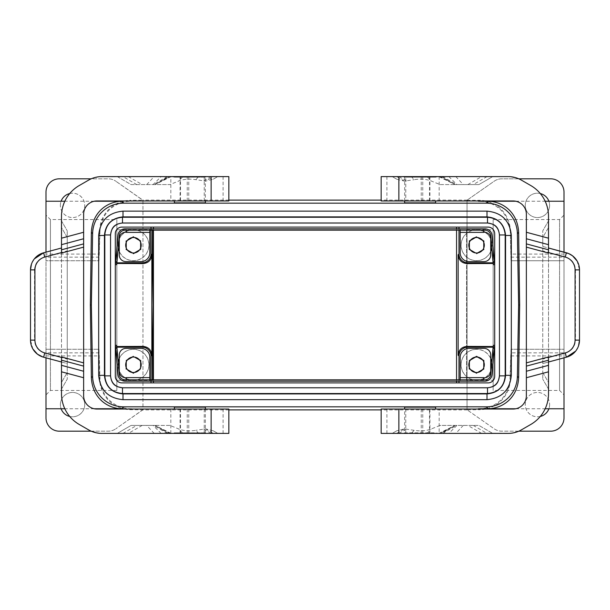 <?xml version="1.0" encoding="UTF-8"?>
<svg xmlns="http://www.w3.org/2000/svg" width="610" height="610" viewBox="0 0 610 610"><rect width="100%" height="100%" fill="white"/><g stroke="black" fill="none" stroke-linecap="round" stroke-linejoin="round"><path stroke-width="0.46" stroke-dasharray="3.05 2.29" d="M404.621 407.144L435.609 407.144M174.391 407.144L205.379 407.144M518.797 431.178L501.778 431.178A13.283 13.283 0 0 1 494.161 428.777L467.046 409.79L479.315 409.691L478.682 409.043M124.394 409.043A30.996 30.996 -45.7 0 0 130.685 409.691L142.953 409.79L142.953 200.21L130.685 200.309L131.318 200.957M467.176 409.882L381.151 409.882M228.849 409.882L142.824 409.882M456.57 382.905L121.947 382.905A6.641 6.641 0 0 1 115.305 376.263L115.305 233.737A6.641 6.641 0 0 1 121.947 227.095L488.053 227.095A6.641 6.641 0 0 1 494.695 233.737L494.695 376.263A6.641 6.641 0 0 1 488.053 382.905L456.57 382.905M456.57 381.151L456.57 379.824M456.57 230.176L456.57 228.849M153.43 381.151L153.43 379.824M153.43 230.176L153.43 228.849M540.292 416.455A12.177 12.177 0 0 1 525.263 404.621A12.177 12.177 0 0 1 537.441 392.443A12.177 12.177 0 0 1 548.886 408.761M518.797 178.821L501.778 178.821A13.283 13.283 0 0 0 494.161 181.223L467.046 200.21L494.161 181.223A13.283 13.283 0 0 1 501.778 178.821L550.723 178.821A13.283 13.283 0 0 1 564.006 192.104L564.006 417.896A13.283 13.283 0 0 1 550.723 431.178L501.778 431.178A13.283 13.283 0 0 1 494.161 428.777L467.046 409.79L467.046 200.21L467.046 409.691M564.006 408.761L564.006 349.271L564.006 408.761M486.849 408.761A30.996 30.996 -134.3 0 0 510.296 379.512L511.028 349.271L564.006 349.271L511.028 349.271L510.867 352.854L564.006 352.854M485.606 409.043A30.996 30.996 -134.3 0 1 479.315 409.691M205.379 433.397L174.391 433.397L205.379 433.397L205.379 432.803L189.885 432.803L205.379 432.803L207.598 433.397L189.885 433.397L207.598 433.397M467.046 200.309L479.315 200.309L478.682 200.957M174.391 409.043L205.379 409.043L174.391 409.043M172.18 433.397L189.885 433.397L172.18 433.397L174.391 432.803L189.885 432.803L174.391 432.803L174.391 433.397M180.484 409.043L180.484 433.397L228.849 433.397L228.849 409.043L96.914 409.043C88.862 408.242 84.432 403.812 83.631 395.76L83.631 214.24C84.432 206.188 88.862 201.757 96.914 200.957L170.838 200.957L170.838 176.603L223.092 176.603L180.08 176.603L205.356 176.603L205.356 200.957L180.484 200.957L180.484 176.603M180.484 433.397L99.834 433.321L91.195 431.178L79.201 424.446C67.862 417.362 61.961 407.137 61.496 393.778L61.496 216.222C61.961 202.863 67.862 192.638 79.201 185.554L91.195 178.821L98.843 176.77L170.838 176.603M169.961 425.429L153.499 425.429L154.749 425.429L170.251 433.397L167.3 433.397L217.778 433.397L117.28 433.397L131.081 425.429L169.961 425.429L178.905 429.043C183.694 430.889 189.352 431.323 195.871 430.34L198.646 433.397M169.763 433.397L117.28 433.397L131.081 425.429L154.749 425.429L169.763 433.397M213.302 430.812L217.778 433.397L213.302 430.812L205.532 428.876L195.871 430.34M161.139 433.397L153.095 425.429M61.496 253.058L61.496 220.881L61.496 227.522L67.245 237.488L67.245 230.847L67.245 237.488L61.496 227.522L61.496 389.119L61.496 382.478L67.245 372.512L67.245 237.488L67.245 363.545L61.496 362.004L61.496 356.941M61.496 362.004L61.496 382.478L67.245 372.512L67.245 379.153L67.245 363.545M32.894 349.004L30.5 340.113L34.541 340.113C34.938 346.617 38.224 350.887 44.385 352.938L43.623 357.216L67.161 363.522M61.496 389.119L67.245 379.153L61.496 389.119M30.5 340.113L30.5 269.887L34.541 269.887L34.541 340.113M34.343 258.876L31.445 264.191M34.541 269.887C34.945 263.383 38.224 259.105 44.385 257.062L43.623 252.784L61.496 247.995M61.496 220.881L67.245 230.847L61.496 220.881M174.391 200.957L205.379 200.957L174.391 200.957M180.484 200.957L170.838 200.957M205.356 176.603L228.849 176.603L228.849 200.957L205.356 200.957M549.618 404.621A12.177 12.177 0 0 1 526.483 409.92A12.177 12.177 0 0 1 537.441 392.443A12.177 12.177 0 0 1 549.618 404.621M540.292 193.545A12.177 12.177 0 0 0 525.263 205.379A12.177 12.177 0 0 0 537.441 217.556A12.177 12.177 0 0 0 540.163 193.515A12.177 12.177 0 0 0 525.263 205.379A12.177 12.177 0 0 0 537.441 217.556A12.177 12.177 0 0 0 548.886 201.239M564.006 394.876L564.006 215.124L564.006 394.876L559.576 390.446L559.576 305L559.576 390.446L493.162 390.446L493.162 305L493.162 390.446M564.006 201.239L564.006 260.729L511.028 260.729L564.006 260.729L564.006 201.239M564.006 252.143L564.006 357.856M466.604 380.266L466.604 229.734L466.604 380.266L493.162 380.266L493.162 229.734L493.162 380.266M493.162 305L493.162 219.554L493.162 305M467.176 200.118L381.151 200.118M228.849 200.118L142.824 200.118M466.604 229.734L493.162 229.734M493.162 219.554L559.576 219.554L559.576 305L559.576 219.554L564.006 215.124M476.562 229.825A15.41 15.41 0 0 0 461.152 245.228A15.41 15.41 0 0 0 476.562 260.638A15.41 15.41 0 0 0 491.973 245.228A15.41 15.41 0 0 0 476.562 229.825M483.646 231.449A15.494 15.494 0 0 0 461.747 249.764A15.494 15.494 0 0 0 490.73 251.503L490.73 238.952A15.494 15.494 0 0 0 485.24 232.387L460.184 232.387L460.184 228.849L460.184 230.176L483.646 230.176L483.646 228.849L484.973 228.849A7.084 7.084 0 0 1 492.034 235.315L494.596 264.595L493.269 264.709L494.596 264.595L494.321 261.507L493.002 261.621L493.269 264.709L493.002 261.621L493.269 264.709L493.002 261.621L493.269 264.709L493.002 261.621L493.269 264.709L493.002 261.621L493.269 264.709L493.002 261.621L493.269 264.709L493.002 261.621L494.321 261.507L494.596 264.595L493.269 264.709L490.707 235.429A5.757 5.757 0 0 0 484.973 230.176L483.646 230.176M490.73 238.952L490.73 238.807A6.641 6.641 0 0 0 485.789 232.387L485.24 232.387A15.494 15.494 0 0 0 484.996 232.235M476.562 236.535L474.389 237.793A7.747 7.747 0 0 0 471.21 239.631L469.037 240.881L469.037 243.39A7.747 7.747 0 0 0 469.037 247.065L469.037 249.574L471.21 250.832A7.747 7.747 0 0 0 474.389 252.67L476.562 253.92L478.736 252.67A7.747 7.747 0 0 0 481.915 250.832L484.088 249.574L484.088 247.065A7.747 7.747 0 0 0 484.088 243.39L484.088 240.881L481.915 239.631A7.747 7.747 0 0 0 478.736 237.793L476.562 236.535L477.668 237.564M469.364 242.353L469.037 240.881M470.478 250.024L469.364 249.383L469.364 241.08L470.478 240.439M475.457 237.564L476.562 236.924L484.088 240.881M482.647 240.439L483.761 241.08L483.761 242.353M483.761 248.102L484.088 249.574M483.761 241.08L483.761 249.383L482.647 250.024M477.668 252.898L476.562 253.92M483.761 249.383L476.562 253.539L475.457 252.898M476.562 253.539L469.037 249.574M469.364 249.383L469.364 248.102M476.562 349.362A15.41 15.41 0 0 0 461.152 364.772A15.41 15.41 0 0 0 476.562 380.175A15.41 15.41 0 0 0 491.973 364.772A15.41 15.41 0 0 0 476.562 349.362M484.996 377.765A15.494 15.494 0 0 0 485.24 377.613A15.494 15.494 0 0 0 490.73 371.048L490.73 358.497A15.494 15.494 0 0 0 461.747 360.236A15.494 15.494 0 0 0 483.646 378.551M482.647 359.976L484.088 360.426L484.088 362.935A7.747 7.747 0 0 0 474.389 357.33L476.562 356.08L477.668 357.102M469.037 360.426L471.21 359.168A7.747 7.747 0 0 0 469.037 362.935L469.037 360.426L470.478 359.976M475.457 357.102L476.562 356.461L483.761 360.617L483.761 361.898M476.562 356.08L478.736 357.33M481.915 359.168L484.088 360.426M483.761 367.647L484.088 369.119L481.915 370.369A7.747 7.747 0 0 0 484.088 366.61L484.088 369.119M483.761 360.617L483.761 368.92L482.647 369.561M477.668 372.435L476.562 373.465L474.389 372.207A7.747 7.747 0 0 0 478.736 372.207L476.562 373.465M483.761 368.92L476.562 373.076L475.457 372.435M470.478 369.561L469.037 369.119L469.037 366.61A7.747 7.747 0 0 0 471.21 370.369L469.037 369.119M476.562 373.076L469.364 368.92L469.364 367.647M469.364 361.898L469.364 360.617L476.562 356.461M491.805 248.003A15.494 15.494 0 0 0 491.096 239.852M460.184 232.387L460.184 252.754A8.853 8.853 0 0 0 469.037 261.614L484.088 261.614A6.641 6.641 0 0 0 490.73 254.972L490.73 251.503M483.646 232.387L483.646 228.849L149.816 228.849L149.816 230.176L126.354 230.176L126.354 228.849L149.816 228.849L149.816 252.754A8.853 8.853 0 0 1 140.963 261.614L125.912 261.614A6.641 6.641 0 0 1 119.27 254.972L119.27 251.503A15.494 15.494 0 0 0 148.253 249.764A15.494 15.494 0 0 0 126.354 231.449M481.915 239.631A7.747 7.747 0 0 1 484.088 243.39M474.389 237.793A7.747 7.747 0 0 1 478.736 237.793M469.037 243.39A7.747 7.747 0 0 1 471.21 239.631M471.21 250.832A7.747 7.747 0 0 1 469.037 247.065M478.736 252.67A7.747 7.747 0 0 1 474.389 252.67M484.088 247.065A7.747 7.747 0 0 1 481.915 250.832M491.096 370.148A15.494 15.494 0 0 0 491.805 361.997M490.73 371.048L490.73 371.193A6.641 6.641 0 0 1 485.789 377.613L460.184 377.613L460.184 381.151L460.184 379.824L483.646 379.824L483.646 381.151L149.816 381.151L149.816 379.824L126.354 379.824L126.354 381.151L126.354 377.613M474.389 357.33A7.747 7.747 0 0 0 471.21 359.168M469.037 362.935A7.747 7.747 0 0 0 469.037 366.61M471.21 370.369A7.747 7.747 0 0 0 474.389 372.207M478.736 372.207A7.747 7.747 0 0 0 481.915 370.369M484.088 366.61A7.747 7.747 0 0 0 484.088 362.935M485.789 377.613L483.646 377.834L483.646 381.151L484.973 381.151A7.084 7.084 0 0 0 492.034 374.685L494.596 345.405L493.269 345.29L493.002 348.379L493.269 345.29L493.002 348.379L493.269 345.29L493.002 348.379L493.269 345.29L493.002 348.379L493.269 345.29L493.002 348.379L493.269 345.29L493.002 348.379L493.269 345.29L494.596 345.405L493.269 345.29L494.596 345.405L494.321 348.493L494.596 345.405L493.269 345.29L490.707 374.57A5.757 5.757 0 0 1 484.973 379.824L483.646 379.824M493.101 262.803L494.435 262.803M458.987 230.176L458.987 228.849M458.987 381.151L458.987 379.824M493.101 347.197L494.435 347.197M510.296 230.488L511.028 260.729L510.296 230.488A30.996 30.996 134.3 0 0 486.849 201.239M115.564 262.803L116.899 262.803M115.503 263.489L116.838 263.489M205.379 176.603L174.391 176.603L205.379 176.603L205.379 177.197L189.885 177.197L205.379 177.197L207.598 176.603L172.18 176.603L207.598 176.603M493.162 263.489L494.496 263.489M174.391 176.603L174.391 177.197L189.885 177.197L174.391 177.197L172.18 176.603M174.391 202.856L205.379 202.856M213.355 176.603L217.778 176.603L213.302 179.188L205.532 181.124L195.871 179.66C189.352 178.677 183.694 179.111 178.905 180.956L169.961 184.571L131.081 184.571L117.28 176.603L213.355 176.603L205.532 181.124M146.736 184.571L154.177 176.603L117.28 176.603L131.081 184.571L153.095 184.571L161.139 176.603L170.251 176.603L167.3 176.603L168.238 176.603L155.268 184.571L169.961 184.571M154.177 176.603L161.139 176.603M153.095 184.571L154.749 184.571L169.763 176.603L154.749 184.571L153.499 184.571L155.268 184.571M195.871 179.66L198.646 176.603L168.238 176.603M198.646 176.603L217.778 176.603L213.302 179.188M404.621 202.856L435.609 202.856M485.606 200.957A30.996 30.996 134.3 0 0 479.315 200.309M435.609 176.603L404.621 176.603L435.609 176.603L435.609 177.197L404.621 177.197L435.609 177.197L437.82 176.603L402.402 176.603L437.82 176.603M404.621 176.603L404.621 177.197L402.402 176.603M404.621 200.957L435.609 200.957L404.621 200.957M381.151 200.957L513.086 200.957C521.138 201.757 525.568 206.188 526.369 214.24L526.369 395.76C525.568 403.812 521.138 408.242 513.086 409.043L439.162 409.043L439.162 433.397L386.908 433.397L429.92 433.397L404.643 433.397L404.643 409.043L429.516 409.043L429.516 433.397M429.516 200.957L429.516 176.603L429.92 176.603L386.908 176.603L510.166 176.679L518.805 178.821L530.799 185.554C542.137 192.638 548.039 202.863 548.504 216.222L548.504 393.778C548.039 407.137 542.137 417.362 530.799 424.446L518.805 431.178L511.157 433.23L439.162 433.397M381.151 176.603L405.78 176.603L405.78 200.957M429.516 176.603L405.78 176.603M440.039 184.571L456.501 184.571L455.251 184.571L439.749 176.603L442.7 176.603L392.222 176.603L492.72 176.603L478.919 184.571L440.039 184.571L431.095 180.956C426.306 179.111 420.648 178.677 414.129 179.66L411.353 176.603M440.237 176.603L492.72 176.603L478.919 184.571L455.251 184.571L440.237 176.603M396.698 179.188L392.222 176.603L396.698 179.188L404.468 181.124L414.129 179.66M448.861 176.603L456.905 184.571M548.504 356.941L548.504 362.004L542.839 363.522L548.504 362.004L548.504 389.119L548.504 382.478L542.755 372.512L542.755 379.153L542.755 372.512L548.504 382.478L548.504 220.881L548.504 227.522L542.755 237.488L542.755 372.512L542.755 246.455L548.504 247.995L548.504 253.058M542.839 246.478L548.504 247.995L548.504 227.522L542.755 237.488L542.755 230.847L542.755 246.455M548.504 220.881L542.755 230.847L548.504 220.881M577.106 260.996L579.5 269.887L575.459 269.887C575.062 263.383 571.776 259.113 565.615 257.062L566.377 252.784M575.657 351.124L578.554 345.809M548.504 389.119L542.755 379.153L548.504 389.119M566.377 357.216L565.615 352.938C571.776 350.895 575.055 346.617 575.459 340.113L579.5 340.113M404.621 409.043L435.609 409.043L404.621 409.043M429.516 409.043L439.162 409.043M404.643 433.397L381.151 433.397L381.151 409.043L404.643 409.043M69.708 193.545A12.177 12.177 0 0 1 84.737 205.379A12.177 12.177 0 0 1 72.559 217.556A12.177 12.177 0 0 1 61.114 201.239M142.953 409.691L115.839 428.777L142.953 409.79L142.953 200.21L115.839 181.223L142.953 200.309M91.203 431.178L108.222 431.178A13.283 13.283 0 0 0 115.839 428.777A13.283 13.283 0 0 1 108.222 431.178L59.277 431.178A13.283 13.283 0 0 1 45.994 417.896L45.994 192.104A13.283 13.283 0 0 1 59.277 178.821L108.222 178.821A13.283 13.283 0 0 1 115.839 181.223A13.283 13.283 0 0 0 108.222 178.821L91.203 178.821M45.994 254.088L45.994 201.239L45.994 260.729L45.994 254.088L99.087 254.088L98.972 260.729L45.994 260.729L98.988 260.729L99.133 257.145L45.994 257.145M123.151 201.239A30.996 30.996 45.7 0 0 99.704 230.488L99.087 254.088M124.394 200.957A30.996 30.996 45.7 0 1 130.685 200.309M69.708 416.455A12.177 12.177 0 0 0 84.737 404.621A12.177 12.177 0 0 0 72.559 392.443A12.177 12.177 0 0 0 69.837 416.485A12.177 12.177 0 0 0 84.737 404.621A12.177 12.177 0 0 0 72.559 392.443A12.177 12.177 0 0 0 61.114 408.761M60.382 205.379A12.177 12.177 0 0 1 83.517 200.08A12.177 12.177 0 0 1 72.559 217.556A12.177 12.177 0 0 1 60.382 205.379M45.994 215.124L45.994 394.876L45.994 215.124L50.424 219.554L50.424 305L50.424 219.554L116.838 219.554L116.838 305L116.838 219.554M131.6 408.753C117.913 408.959 101.611 399.946 99.994 379.214L98.988 349.271L45.994 349.271L45.994 408.761L45.994 349.271L98.972 349.271L99.704 379.512A30.996 30.996 -45.7 0 0 123.151 408.761M45.994 252.143L45.994 357.856M435.609 433.397L404.621 433.397L435.609 433.397L435.609 432.803L404.621 432.803L404.621 433.397M152.447 230.176L152.515 229.734L152.591 230.176M116.838 305L116.838 390.446L116.838 305M133.438 229.825A15.41 15.41 0 0 0 118.027 245.228A15.41 15.41 0 0 0 133.438 260.638A15.41 15.41 0 0 0 148.848 245.228A15.41 15.41 0 0 0 133.438 229.825M118.904 239.852A15.494 15.494 0 0 0 118.195 248.003M125.004 232.235A15.494 15.494 0 0 0 124.76 232.387A15.494 15.494 0 0 0 119.27 238.952L119.27 251.503M119.27 238.952L119.27 238.807A6.641 6.641 0 0 1 124.211 232.387L149.816 232.387M441.762 433.397L392.222 433.397L396.698 430.812L404.468 428.876L414.129 430.34C420.648 431.323 426.306 430.889 431.095 429.043L440.039 425.429L478.919 425.429L492.72 433.397L478.919 425.429L456.905 425.429L448.861 433.397L439.749 433.397L442.7 433.397L441.762 433.397L454.732 425.429L440.039 425.429M456.905 425.429L455.251 425.429L440.237 433.397L455.251 425.429L456.501 425.429L454.732 425.429M463.264 425.429L455.822 433.397L448.861 433.397M455.822 433.397L392.222 433.397L396.698 430.812M116.838 390.446L50.424 390.446L50.424 305L50.424 390.446L45.994 394.876M138.79 239.631A7.747 7.747 0 0 0 125.912 247.065A7.747 7.747 0 0 0 141.184 245.228A7.747 7.747 0 0 0 138.79 239.631L140.963 240.881L140.963 243.39M124.211 232.387L126.354 232.166L126.354 228.849L125.027 228.849A7.084 7.084 0 0 0 117.966 235.315L115.404 264.595L116.731 264.709L116.998 261.621L116.731 264.709L116.998 261.621L116.731 264.709L116.998 261.621L116.731 264.709L116.998 261.621L116.731 264.709L116.998 261.621L116.731 264.709L116.998 261.621L116.731 264.709L115.404 264.595L116.731 264.709L115.404 264.595L115.679 261.507L115.404 264.595L116.731 264.709L119.293 235.429A5.757 5.757 0 0 1 125.027 230.176L126.354 230.176M131.264 237.793L133.438 236.535L135.611 237.793M125.912 243.39L125.912 240.881L128.085 239.631M128.085 250.832L125.912 249.574L125.912 247.065M135.611 252.67L133.438 253.92L131.264 252.67M140.963 247.065L140.963 249.574L138.79 250.832M149.816 230.176L460.184 230.176M494.596 264.595L494.321 261.507L494.596 264.595L494.321 261.507L494.596 264.595L494.321 261.507L494.596 264.595L494.321 261.507L494.596 264.595L494.321 261.507L494.596 264.595L493.269 264.709M494.321 261.507L493.002 261.621L494.321 261.507M485.789 232.387L483.646 232.166M115.679 261.507L116.998 261.621L115.679 261.507L115.404 264.595L115.679 261.507L115.404 264.595L115.679 261.507L115.404 264.595L115.679 261.507L115.404 264.595L115.679 261.507L115.404 264.595L115.679 261.507L116.998 261.621L115.679 261.507M115.404 264.595L116.731 264.709M402.402 433.397L420.115 433.397L402.402 433.397L404.621 432.803L435.609 432.803L437.82 433.397L420.115 433.397L437.82 433.397M152.591 379.824L152.515 380.266L152.447 379.824M115.564 347.197L116.899 347.197M151.013 379.824L151.013 381.151M133.438 349.362A15.41 15.41 0 0 0 118.027 364.772A15.41 15.41 0 0 0 133.438 380.175A15.41 15.41 0 0 0 148.848 364.772A15.41 15.41 0 0 0 133.438 349.362M151.013 228.849L151.013 230.176M125.912 366.61L125.912 369.119L128.085 370.369A7.747 7.747 0 0 1 128.085 359.168L125.912 360.426L125.912 362.935M126.239 367.647L125.912 369.119M127.353 359.976L126.239 360.617L126.239 361.898M140.635 361.898L140.963 360.426L138.79 359.168A7.747 7.747 0 0 0 135.611 357.33L133.438 356.08L125.912 360.426M127.353 240.439L125.912 240.881M133.438 236.535L132.332 237.564M140.635 242.353L140.635 241.08L139.522 240.439M134.543 237.564L133.438 236.924L126.239 241.08L126.239 242.353M139.522 250.024L140.635 249.383L140.963 240.881M132.332 252.898L133.438 253.539L140.635 249.383L140.635 248.102M126.239 248.102L126.239 249.383L133.438 253.539L134.543 252.898M133.438 253.539L133.438 253.92M126.239 241.08L126.239 249.383L127.353 250.024M131.264 372.207L133.438 373.465L135.611 372.207A7.747 7.747 0 0 1 128.085 370.369M132.332 372.435L133.438 373.465M126.239 360.617L126.239 368.92L127.353 369.561M134.543 357.102L133.438 356.461L132.332 357.102M133.438 356.08L131.264 357.33A7.747 7.747 0 0 1 135.611 357.33M139.522 369.561L140.635 368.92L140.635 360.617L139.522 359.976M138.79 359.168A7.747 7.747 0 0 1 140.963 362.935L140.963 360.426M126.239 368.92L133.438 373.076L140.635 368.92L140.635 367.647M140.635 368.92L140.963 366.61A7.747 7.747 0 0 1 138.79 370.369L140.963 369.119M133.438 373.076L134.543 372.435M510.006 230.786C508.389 210.054 492.087 201.041 478.4 201.247M478.4 408.753C492.087 408.959 508.389 399.946 510.006 379.214L510.867 352.854M99.704 230.488L99.994 230.786C101.611 210.054 117.913 201.041 131.6 201.247M99.994 230.786L99.133 257.145M469.364 368.92L469.364 360.617M460.184 377.613L460.184 357.246A8.853 8.853 0 0 1 469.037 348.386L484.088 348.386A6.641 6.641 0 0 1 490.73 355.028L490.73 358.497M460.184 379.824L149.816 379.824M119.27 358.497L119.27 371.048A15.494 15.494 0 0 0 124.76 377.613L142.115 377.613A15.494 15.494 0 0 0 133.438 349.271A15.494 15.494 0 0 0 119.27 358.497L119.27 355.028A6.641 6.641 0 0 1 125.912 348.386L140.963 348.386A8.853 8.853 0 0 1 149.816 357.246L149.816 381.151L125.027 381.151A7.084 7.084 0 0 1 117.966 374.685L115.404 345.405L116.731 345.29L119.293 374.57A5.757 5.757 0 0 0 125.027 379.824L126.354 379.824M115.404 345.405L115.679 348.493L116.998 348.379L116.731 345.29L115.404 345.405L116.731 345.29L116.998 348.379L116.731 345.29L116.998 348.379L116.731 345.29L116.998 348.379L116.731 345.29L116.998 348.379L116.731 345.29L116.998 348.379L116.731 345.29L116.998 348.379L115.679 348.493L115.404 345.405L115.679 348.493L115.404 345.405L115.679 348.493L115.404 345.405L115.679 348.493L115.404 345.405L115.679 348.493L115.404 345.405L115.679 348.493L115.404 345.405L116.731 345.29M115.679 348.493L116.998 348.379L115.679 348.493M119.27 371.048L119.27 371.193A6.641 6.641 0 0 0 124.211 377.613L126.354 377.834M135.611 372.207A7.747 7.747 0 0 0 138.79 370.369M140.963 366.61A7.747 7.747 0 0 0 140.963 362.935M131.264 357.33A7.747 7.747 0 0 0 128.085 359.168M140.635 241.08L133.438 236.924M469.364 241.08L476.562 236.924M140.635 360.617L133.438 356.461M115.503 346.51L116.838 346.51M493.162 346.51L494.496 346.51M124.211 377.613L124.76 377.613A15.494 15.494 0 0 0 125.004 377.765M126.354 378.551A15.494 15.494 0 0 0 142.115 377.613L149.816 377.613M118.195 361.997A15.494 15.494 0 0 0 118.904 370.148M494.321 348.493L493.002 348.379L494.321 348.493L494.596 345.405L494.321 348.493L494.596 345.405L494.321 348.493L494.596 345.405L494.321 348.493L494.596 345.405L494.321 348.493L494.596 345.405L494.321 348.493L493.002 348.379L494.321 348.493M494.596 345.405L493.269 345.29M131.318 409.043L130.685 409.691M510.913 355.912L564.006 355.912M187.247 409.043L187.247 433.397M170.838 409.043L170.838 433.397M205.356 433.397L205.356 409.043M188.757 409.043L188.757 433.397M205.532 428.876L213.355 433.397M142.153 425.429L128.344 433.397M154.177 433.397L146.736 425.429M122.938 433.397L136.747 425.429M168.238 433.397L155.268 425.429M182.863 433.397L178.905 429.043M203.626 429.097L211.068 433.397M44.385 352.938L67.245 359.069M44.385 257.062L67.245 250.931M510.867 257.145L564.006 257.145M564.006 254.088L510.913 254.088M211.068 176.603L203.626 180.903M182.863 176.603L178.905 180.956M136.747 184.571L122.938 176.603M128.344 176.603L142.153 184.571M188.757 200.957L188.757 176.603M187.247 200.957L187.247 176.603M204.22 176.603L204.22 200.957M204.22 433.397L204.22 409.043M422.753 200.957L422.753 176.603M439.162 200.957L439.162 176.603M404.643 176.603L404.643 200.957M421.243 200.957L421.243 176.603M404.468 181.124L396.645 176.603M467.847 184.571L481.656 176.603M455.822 176.603L463.264 184.571M487.062 176.603L473.253 184.571M441.762 176.603L454.732 184.571M427.137 176.603L431.095 180.956M406.374 180.903L398.932 176.603M565.615 257.062L542.755 250.931M575.459 269.887L575.459 340.113M565.615 352.938L542.755 359.069M398.932 433.397L406.374 429.097M414.129 430.34L411.353 433.397M427.137 433.397L431.095 429.043M473.253 425.429L487.062 433.397M481.656 433.397L467.847 425.429M396.645 433.397L404.468 428.876M421.243 409.043L421.243 433.397M422.753 409.043L422.753 433.397M405.78 433.397L405.78 409.043M45.994 355.912L99.087 355.912M99.133 352.854L45.994 352.854M180.08 409.043L180.08 433.397M223.092 409.043L223.092 433.397M167.3 433.397L153.499 425.429M171.235 433.397L154.948 425.429M167.3 176.603L153.499 184.571M171.235 176.603L154.948 184.571M180.08 200.957L180.08 176.603M223.092 200.957L223.092 176.603M429.92 200.957L429.92 176.603M386.908 200.957L386.908 176.603M442.7 176.603L456.501 184.571M438.765 176.603L455.052 184.571M152.515 229.734L116.838 229.734M442.7 433.397L456.501 425.429M438.765 433.397L455.052 425.429M429.92 409.043L429.92 433.397M386.908 409.043L386.908 433.397M152.515 380.266L116.838 380.266M94.169 201.239L64.82 201.239M94.169 408.761L64.82 408.761M515.831 408.761L545.18 408.761M515.831 201.239L545.18 201.239"/><path stroke-width="0.91" d="M435.609 409.043L435.609 407.144L404.621 407.144L404.621 409.043M205.379 409.043L205.379 407.144L174.391 407.144L174.391 409.043M486.391 203.168L123.609 203.168A30.996 30.996 45.5 0 0 92.621 233.622L91.378 305L92.621 376.378A30.996 30.996 134.5 0 0 123.609 406.832L486.391 406.832A30.996 30.996 45.5 0 0 517.379 376.378L518.622 305L517.379 233.622A30.996 30.996 134.5 0 0 486.391 203.168L488.282 201.247L478.4 201.247L515.831 201.239M381.151 409.882L228.849 409.882M511.325 375.341L511.317 375.341C509.884 390.118 501.771 398.231 486.993 399.672L486.993 393.915C498.279 392.817 504.47 386.626 505.568 375.341L511.317 375.341L511.325 235.468C509.884 220.683 501.771 212.57 486.993 211.136L123.006 211.136C108.229 212.577 100.124 220.69 98.683 235.468L98.683 375.341C100.124 390.118 108.229 398.223 123.006 399.664L486.993 399.664C501.771 398.223 509.876 390.118 511.317 375.341L511.317 235.468C509.876 220.69 501.771 212.577 486.993 211.136L486.993 216.885L123.006 216.885C111.722 217.991 105.53 224.183 104.432 235.468L104.432 375.341L98.683 375.341L98.675 235.468L104.432 235.468M456.57 382.905L456.57 381.151M456.57 379.824L456.57 230.176M456.57 228.849L456.57 227.095M153.43 382.905L153.43 381.151M153.43 379.824L153.43 230.176M153.43 228.849L153.43 227.095M548.886 408.761A12.177 12.177 0 0 1 540.292 416.455M564.006 357.856L564.006 417.896A13.283 13.283 0 0 1 550.723 431.178L518.797 431.178M486.849 408.761A30.996 30.996 -134.3 0 1 485.606 409.043M83.631 377.735L61.496 371.803L61.496 393.778A35.418 35.418 0 0 0 79.201 424.446L88.534 429.837A26.566 26.566 0 0 0 101.817 433.397L228.849 433.397L228.849 409.043L96.914 409.043A13.283 13.283 0 0 1 83.631 395.76L83.631 366.114L61.496 360.182L61.496 356.941L83.631 362.874L83.631 247.126L61.496 253.058L61.496 238.197L83.631 232.265L83.631 214.24A13.283 13.283 0 0 1 96.914 200.957L228.849 200.957L228.849 176.603L101.817 176.603A26.566 26.566 0 0 0 88.534 180.163L79.201 185.554A35.418 35.418 0 0 0 61.496 216.222L61.496 238.197M61.496 371.803L61.496 360.182M61.496 244.679L83.631 238.746L83.631 232.265M83.631 238.746L83.631 247.126M83.631 362.874L83.631 366.114M32.894 349.004L37.454 354.181L42.952 357.025L43.623 357.216L44.774 352.938A13.283 13.283 0 0 1 34.93 340.113L30.5 340.113A17.713 17.713 0 0 0 43.623 357.216L61.496 362.004M30.5 340.113L30.5 269.887A17.713 17.713 0 0 1 43.623 252.784L34.343 258.876M31.445 264.191L30.5 269.887L34.93 269.887L34.93 340.113M34.93 269.887A13.283 13.283 0 0 1 44.774 257.062L43.623 252.784L61.496 247.995M499.445 234.957L499.437 375.851L505.194 375.851L505.194 234.957L499.445 234.957C498.736 227.698 494.756 223.717 487.504 223.008L487.504 223.016C493.284 223.954 498.4 225.25 499.437 234.957L499.437 375.851C498.5 381.639 497.203 386.748 487.504 387.785L122.496 387.785C116.716 386.847 111.6 385.55 110.562 375.851L110.555 234.957C111.5 229.169 112.797 224.053 122.496 223.016L487.504 223.016M122.496 217.259L122.496 223.008L487.504 223.008L487.504 217.259L122.496 217.259C111.752 218.304 105.85 224.206 104.806 234.957L110.555 234.957C111.264 227.698 115.244 223.717 122.496 223.008L122.496 223.016M104.806 234.957L104.806 375.851L110.555 375.851C111.264 383.103 115.244 387.083 122.496 387.792L122.496 387.785M499.445 375.851C498.736 383.103 494.756 387.083 487.504 387.792L122.496 387.792L122.496 393.541L487.504 393.541C498.248 392.497 504.15 386.595 505.194 375.851M121.947 382.905L488.053 382.905A6.641 6.641 0 0 0 494.695 376.263L494.695 233.737A6.641 6.641 0 0 0 488.053 227.095L121.947 227.095A6.641 6.641 0 0 0 115.305 233.737L115.305 376.263A6.641 6.641 0 0 0 121.947 382.905M487.504 393.541L487.504 387.785M511.317 235.468L505.568 235.468C504.47 224.183 498.279 217.991 486.993 216.885M486.993 211.136L123.006 211.136L123.006 216.885M98.675 375.341C100.116 390.118 108.229 398.231 123.006 399.672L123.006 393.915L486.993 393.915M518.797 178.821L550.723 178.821A13.283 13.283 0 0 1 564.006 192.104L564.006 252.143M478.682 409.043L488.282 408.753C501.618 408.532 517.57 398.864 518.637 377.666L519.651 305L518.622 305M381.151 200.118L228.849 200.118M484.996 232.235A15.494 15.494 0 0 0 483.646 231.449M470.478 240.439L475.457 237.564M474.389 237.793L471.21 239.631M477.668 237.564L482.647 240.439M481.915 239.631L478.736 237.793M483.761 242.353L483.761 248.102M484.088 247.065L484.088 243.39M482.647 250.024L477.668 252.898M478.736 252.67L481.915 250.832M475.457 252.898L470.478 250.024M471.21 250.832L474.389 252.67M469.364 248.102L469.364 242.353M469.037 243.39L469.037 247.065M481.915 359.168L478.736 357.33M470.478 359.976L475.457 357.102M474.389 357.33L471.21 359.168M477.668 357.102L482.647 359.976M483.761 361.898L483.761 367.647M484.088 366.61L484.088 362.935M482.647 369.561L477.668 372.435M478.736 372.207L481.915 370.369M475.457 372.435L470.478 369.561M471.21 370.369L474.389 372.207M469.364 367.647L469.364 361.898M469.037 362.935L469.037 366.61M490.73 251.503A15.494 15.494 0 0 0 491.805 248.003M491.096 239.852A15.494 15.494 0 0 0 490.73 238.952M483.646 232.166L484.088 232.166A6.641 6.641 0 0 1 490.73 238.807L490.73 254.972A6.641 6.641 0 0 1 484.088 261.614L469.037 261.614A8.853 8.853 0 0 1 460.184 252.754L460.184 230.176M468.815 245.228A7.747 7.747 0 0 1 476.562 237.481A7.747 7.747 0 0 1 484.309 245.228A7.747 7.747 0 0 1 476.562 252.975A7.747 7.747 0 0 1 468.815 245.228M490.73 371.048A15.494 15.494 0 0 0 491.096 370.148M491.805 361.997A15.494 15.494 0 0 0 490.73 358.497M483.646 378.551A15.494 15.494 0 0 0 484.996 377.765M485.789 377.613L485.286 377.72M460.184 379.824L460.184 357.246A8.853 8.853 0 0 1 469.037 348.386L484.088 348.386A6.641 6.641 0 0 1 490.73 355.028L490.73 371.193A6.641 6.641 0 0 1 484.088 377.834L483.646 377.834M483.646 379.824L483.646 377.613L460.184 377.613M468.815 364.772A7.747 7.747 0 0 0 476.562 372.519A7.747 7.747 0 0 0 484.309 364.772A7.747 7.747 0 0 0 476.562 357.025A7.747 7.747 0 0 0 468.815 364.772M458.987 379.824L458.987 356.049A8.853 8.853 45 0 1 467.839 347.197L467.046 346.404C461.656 346.915 458.697 349.85 458.156 355.218L458.156 254.782C458.697 260.15 461.656 263.085 467.046 263.596L467.839 262.803L493.101 262.803M467.839 262.803A8.853 8.853 -45 0 1 458.987 253.951L458.987 230.176M458.987 228.849L458.987 227.095M458.987 382.905L458.987 381.151M467.839 347.197L493.101 347.197M116.899 262.803L142.16 262.803A8.853 8.853 -135 0 0 151.013 253.951L151.013 230.176M116.838 263.489L142.953 263.596L142.16 262.803M467.046 263.596L493.162 263.489M205.379 200.957L205.379 202.856L174.391 202.856L174.391 200.957M517.379 233.622L518.637 232.334L519.651 305M518.637 232.334C517.57 211.136 501.618 201.468 488.282 201.247M435.609 200.957L435.609 202.856L404.621 202.856L404.621 200.957M548.886 201.239A12.177 12.177 0 0 0 540.292 193.545M486.849 201.239A30.996 30.996 134.3 0 0 485.606 200.957M381.151 200.957L381.151 176.603L381.151 200.957L513.086 200.957A13.283 13.283 0 0 1 526.369 214.24L526.369 243.886L548.504 249.818L548.504 253.058L526.369 247.126L526.369 362.874L548.504 356.941L548.504 371.803L526.369 377.735L526.369 395.76A13.283 13.283 0 0 1 513.086 409.043L381.151 409.043L381.151 433.397L508.183 433.397A26.566 26.566 0 0 0 521.466 429.837L530.799 424.446A35.418 35.418 0 0 0 548.504 393.778L548.504 371.803M381.151 176.603L398.864 176.603L398.864 200.957M526.369 232.265L548.504 238.197L548.504 216.222A35.418 35.418 0 0 0 530.799 185.554L521.466 180.163A26.566 26.566 0 0 0 508.183 176.603L398.864 176.603M548.504 238.197L548.504 249.818M548.504 365.321L526.369 371.254L526.369 377.735M526.369 371.254L526.369 362.874M526.369 247.126L526.369 243.886M566.377 252.784L565.226 257.062A13.283 13.283 0 0 1 575.07 269.887L579.5 269.887A17.713 17.713 0 0 0 566.377 252.784L548.504 247.995L568.779 253.615L572.546 255.819L577.106 260.996M578.554 345.809L579.5 340.113L579.5 269.887L579.5 340.113A17.713 17.713 0 0 1 566.377 357.216L575.657 351.124M566.377 357.216L548.504 362.004L566.377 357.216L565.226 352.938A13.283 13.283 0 0 0 575.07 340.113L579.5 340.113M61.114 201.239A12.177 12.177 0 0 1 69.708 193.545M64.82 201.239L45.994 201.239L45.994 192.104A13.283 13.283 0 0 1 59.277 178.821L91.203 178.821M123.151 201.239A30.996 30.996 45.7 0 1 124.394 200.957M92.621 233.622L91.363 232.334L90.349 305L91.378 305M91.363 232.334C92.43 211.136 108.382 201.468 121.718 201.247L94.169 201.239M45.994 357.856L45.994 417.896A13.283 13.283 0 0 0 59.277 431.178L91.203 431.178M45.994 201.239L45.994 252.143M152.447 379.824L151.859 305L152.447 230.176M152.591 230.176L153.179 305L152.591 379.824M94.169 408.761L121.718 408.753C108.382 408.532 92.43 398.864 91.363 377.666L90.349 305M119.27 238.952A15.494 15.494 0 0 0 118.904 239.852M118.195 248.003A15.494 15.494 0 0 0 119.27 251.503M126.354 231.449A15.494 15.494 0 0 0 125.004 232.235M110.562 375.851L110.562 234.957M138.79 239.631L135.611 237.793M131.264 237.793L128.085 239.631M125.912 243.39L125.912 247.065M128.085 250.832L131.264 252.67M135.611 252.67L138.79 250.832M140.963 247.065L140.963 243.39M124.211 232.387L124.715 232.28M149.816 230.176L149.816 252.754A8.853 8.853 0 0 1 140.963 261.614L125.912 261.614A6.641 6.641 0 0 1 119.27 254.972L119.27 238.807A6.641 6.641 0 0 1 125.912 232.166L126.354 232.166M126.354 230.176L126.354 232.387L149.816 232.387M141.184 245.228A7.747 7.747 0 0 0 133.438 237.481A7.747 7.747 0 0 0 125.691 245.228A7.747 7.747 0 0 0 133.438 252.975A7.747 7.747 0 0 0 141.184 245.228M494.359 261.949L492.034 235.315A7.084 7.084 0 0 0 484.973 228.849L125.027 228.849A7.084 7.084 0 0 0 117.966 235.315L115.641 261.949L116.96 262.064L119.293 235.429A5.757 5.757 0 0 1 125.027 230.176L484.973 230.176A5.757 5.757 0 0 1 490.707 235.429L493.04 262.064L494.359 261.949L494.596 264.595L493.269 264.709L493.04 262.064M460.184 232.387L483.646 232.387L483.646 230.176M115.641 261.949L115.404 264.595L116.731 264.709L116.96 262.064M116.899 347.197L142.16 347.197L142.953 346.404C148.344 346.915 151.303 349.85 151.844 355.218L151.844 254.782C151.303 260.15 148.344 263.085 142.953 263.596M142.16 347.197A8.853 8.853 135 0 1 151.013 356.049L151.013 379.824M151.013 381.151L151.013 382.905M151.013 227.095L151.013 228.849M126.239 361.898L126.239 367.647M125.912 362.935L125.912 366.61M132.332 237.564L127.353 240.439M139.522 240.439L134.543 237.564M140.635 248.102L140.635 242.353M134.543 252.898L139.522 250.024M127.353 250.024L132.332 252.898M126.239 242.353L126.239 248.102M127.353 369.561L132.332 372.435M128.085 370.369L131.264 372.207M132.332 357.102L127.353 359.976M131.264 357.33L128.085 359.168M139.522 359.976L134.543 357.102M138.79 359.168L135.611 357.33M140.635 367.647L140.635 361.898M140.963 366.61L140.963 362.935M134.543 372.435L139.522 369.561M135.611 372.207L138.79 370.369M61.114 408.761A12.177 12.177 0 0 0 69.708 416.455M123.151 408.761A30.996 30.996 -45.7 0 0 124.394 409.043M478.4 408.753L515.831 408.761M115.641 348.051L117.966 374.685A7.084 7.084 0 0 0 125.027 381.151L484.973 381.151A7.084 7.084 0 0 0 492.034 374.685L494.359 348.051L493.04 347.936L490.707 374.57A5.757 5.757 0 0 1 484.973 379.824L125.027 379.824A5.757 5.757 0 0 1 119.293 374.57L116.96 347.936L115.641 348.051L115.404 345.405L116.731 345.29L116.96 347.936M149.816 379.824L149.816 357.246A8.853 8.853 0 0 0 140.963 348.386L125.912 348.386A6.641 6.641 0 0 0 119.27 355.028L119.27 371.193A6.641 6.641 0 0 0 125.912 377.834L126.354 377.834M149.816 377.613L126.354 377.613L126.354 379.824M141.184 364.772A7.747 7.747 0 0 1 133.438 372.519A7.747 7.747 0 0 1 125.691 364.772A7.747 7.747 0 0 1 133.438 357.025A7.747 7.747 0 0 1 141.184 364.772M116.838 346.51L142.953 346.404M467.046 346.404L493.162 346.51M125.004 377.765A15.494 15.494 0 0 0 126.354 378.551M119.27 358.497A15.494 15.494 0 0 0 118.195 361.997M118.904 370.148A15.494 15.494 0 0 0 119.27 371.048M494.359 348.051L494.596 345.405L493.269 345.29L493.04 347.936M488.282 408.753L486.391 406.832M121.718 408.753L123.609 406.832M83.631 371.254L61.496 365.321M83.631 243.886L61.496 249.818M44.774 257.062L61.496 252.578M44.774 352.938L61.496 357.422M211.136 176.603L211.136 200.957M104.806 375.851C105.85 386.595 111.752 392.497 122.496 393.541M505.194 234.957C504.15 224.206 498.248 218.311 487.504 217.259M505.568 375.341L505.568 235.468M104.432 375.341C105.53 386.626 111.722 392.817 123.006 393.915M518.637 377.666L517.379 376.378M458.156 254.782L458.987 253.951M211.136 433.397L211.136 409.043M123.609 203.168L121.718 201.247M526.369 238.746L548.504 244.679M526.369 366.114L548.504 360.182M575.07 269.887L575.07 340.113M565.226 352.938L548.504 357.422M565.226 257.062L548.504 252.578M398.864 433.397L398.864 409.043M91.363 377.666L92.621 376.378M458.987 356.049L458.156 355.218M151.844 254.782L151.013 253.951M151.013 356.049L151.844 355.218M98.675 235.468C100.116 220.683 108.229 212.57 123.006 211.136M123.006 399.672L486.993 399.672M64.82 408.761L45.994 408.761M545.18 408.761L564.006 408.761M545.18 201.239L564.006 201.239"/></g></svg>
